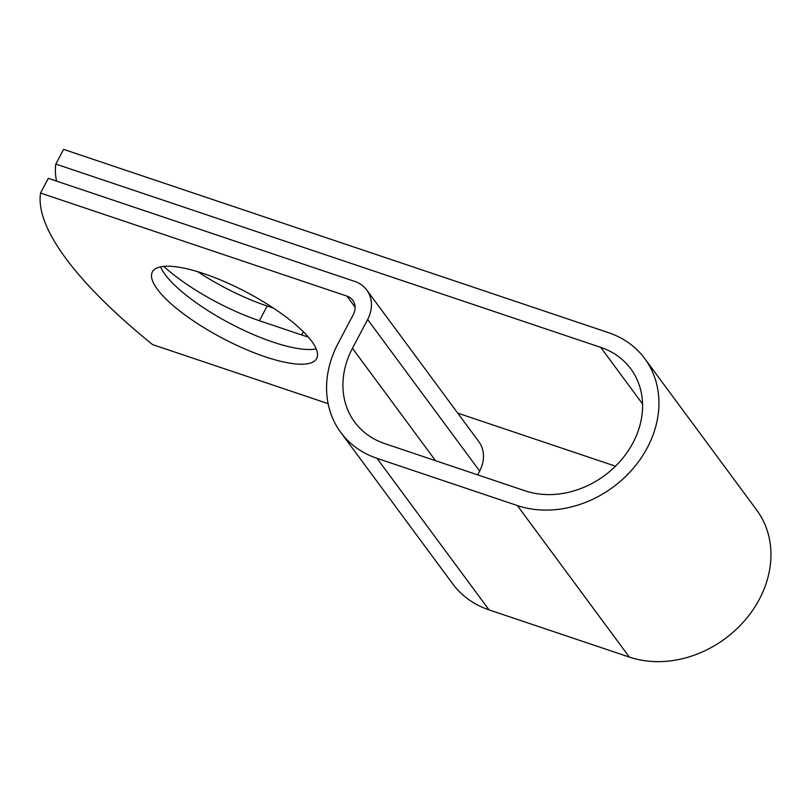 <?xml version="1.0" encoding="UTF-8"?>
<svg xmlns="http://www.w3.org/2000/svg" width="811" height="811" viewBox="0 0 811 811"><rect width="100%" height="100%" fill="white"/><g stroke="black" fill="none" stroke-linecap="round" stroke-linejoin="round"><path stroke-width="1.22" d="M157.395 289.284A92.849 25.952 -152.2 0 0 244.162 348.639A92.849 25.952 -152.2 0 0 316.645 358.523A92.849 25.952 -152.2 0 0 311.627 341.157A92.849 25.952 -152.2 0 0 224.87 281.802A92.849 25.952 -152.2 0 0 152.387 271.918A92.849 25.952 -152.2 0 0 157.395 289.284M160.598 266.849A92.849 25.952 -152.2 0 0 165.16 274.574A92.849 25.952 -152.2 0 0 238.404 327.664A92.849 25.952 -152.2 0 0 316.189 348.882M308.342 337.072A92.849 25.952 27.8 0 1 301.662 334.953L259.398 320.73A92.849 25.952 27.8 0 1 163.761 266.383M328.11 403.635L152.58 344.594A406.037 113.489 -152.2 0 1 40.55 193.048L48.305 178.339L354.701 281.397A33.778 28.061 143.5 0 1 366.744 290.003A33.778 28.061 143.5 0 1 367.636 319.524L352.461 348.304A84.456 70.141 -36.5 0 0 354.691 422.105A84.456 70.141 -36.5 0 0 384.789 443.627L525.082 490.817A84.456 70.141 -36.5 0 0 620.81 460.516A84.456 70.141 -36.5 0 0 630.816 368.883A84.456 70.141 -36.5 0 0 600.718 347.361L55.827 164.075A406.037 113.489 -152.2 0 0 56.557 181.106M615.478 466.193L457.769 413.144M40.55 193.048L346.946 296.106A16.453 13.665 143.5 0 1 352.805 300.303A16.453 13.665 143.5 0 1 353.241 314.688L338.065 343.469A101.781 84.526 -36.5 0 0 340.762 432.405A101.781 84.526 -36.5 0 0 377.024 458.347L517.327 505.537A101.781 84.526 -36.5 0 0 632.692 469.011A101.781 84.526 -36.5 0 0 644.745 358.594A101.781 84.526 -36.5 0 0 608.473 332.652L63.582 149.366L55.827 164.075M273.52 308.16L267.154 306.021A92.849 25.952 27.8 0 1 197.712 271.695M340.762 432.405L452.781 583.95A101.781 84.526 -36.5 0 0 489.053 609.892L629.346 657.082A101.781 84.526 -36.5 0 0 744.711 620.557A101.781 84.526 -36.5 0 0 756.764 510.139L644.745 358.594M366.744 290.003L478.764 441.549A33.778 28.061 143.5 0 1 479.656 471.069L477.659 474.871M600.718 347.361L642.565 403.969M346.946 296.106L355.096 307.136M352.461 348.304L435.548 460.709M367.636 319.524L479.656 471.069M377.024 458.347L489.053 609.892M517.327 505.537L629.346 657.082M301.662 334.953L303.355 331.75M259.398 320.73L267.154 306.021"/></g></svg>

